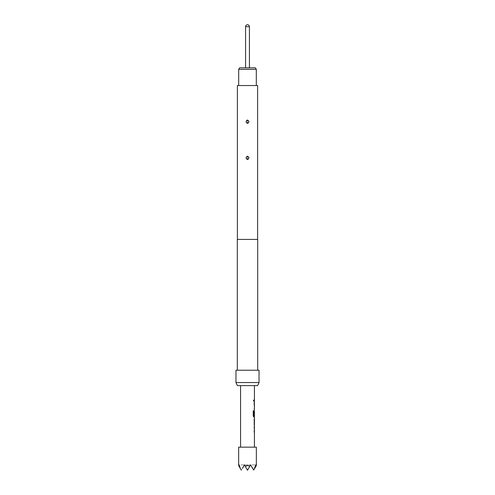 <?xml version="1.0" encoding="UTF-8"?>
<svg xmlns="http://www.w3.org/2000/svg" width="495" height="495" viewBox="0 0 495 495"><rect width="100%" height="100%" fill="white"/><g stroke="black" fill="none" stroke-linecap="round" stroke-linejoin="round"><path stroke-width="0.37" stroke-dasharray="2.48 1.86" d="M253.223 400.634L253.607 401.389L253.929 400.634L253.607 399.886L253.155 400.634L253.539 401.389L253.855 400.634L253.539 399.886L253.155 400.634M238.652 447.164L256.348 447.164M256.026 466.148C256.453 465.399 256.453 465.399 256.026 466.148L253.657 470.25L250.575 464.916L253.756 470.077L255.797 464.916L256.026 466.148M242.463 468.307L244.425 464.916L241.343 470.25L244.425 464.916L239.203 464.916L240.224 468.307L241.343 470.25L244.425 464.916L241.343 470.25L238.974 466.148L239.203 464.916L244.425 464.916L245.13 466.148L247.5 465.585L249.87 466.148L250.575 464.916L255.797 464.916L250.575 464.916L253.657 470.25L254.776 468.307L253.657 470.25L252.537 468.307M238.689 69.374L256.311 69.374M247.5 85.536L256.311 85.536L247.5 85.536M255.42 67.84L239.58 67.84M249.424 67.84L245.576 67.84L249.424 67.84M247.525 157.336L247.667 156.185C249.412 157.534 249.301 158.654 247.333 159.538C245.588 158.19 245.699 157.07 247.667 156.185M247.525 121.176L247.667 120.019C249.412 121.368 249.301 122.488 247.333 123.373C245.588 122.03 245.699 120.91 247.667 120.019M237.303 370.223L257.697 370.223L237.303 370.223M237.383 239.419L257.617 239.419L237.383 239.419M254.306 431.454L254.065 426.245L254.139 431.541M254.381 431.454L254.393 427.457L254.065 427.457L254.393 427.457M254.312 423.658L254.071 424.871L254.065 419.5L254.374 418.368L254.393 419.581M254.071 423.658L254.393 423.658L254.145 424.871M253.848 415.651L254.393 415.651L254.381 411.654M254.374 410.491L254.374 416.994L253.78 416.994M254.374 402.614L254.374 409.118L254.145 403.747M254.381 403.908L254.065 407.905L254.393 407.905M254.145 400.028L254.139 401.241M247.5 385.611L254.424 385.611L247.5 385.611M257.617 85.536L237.383 85.536M257.697 239.419L237.303 239.419M259.04 370.223L235.96 370.223M259.04 382.536L235.96 382.536M257.604 385.611L237.396 385.611M253.756 470.077L250.575 464.916L253.657 470.25L254.776 468.307M241.343 470.25L240.224 468.307L241.343 470.25M240.224 468.307L241.244 470.077M238.974 466.148C238.547 465.399 238.547 465.399 238.974 466.148M249.87 466.148L247.5 470.25L245.13 466.148M247.5 470.25L250.575 464.916L247.5 470.25L244.425 464.916L247.5 470.25L244.425 464.916L247.5 470.25L250.575 464.916L247.5 470.25M244.425 464.916L250.575 464.916L244.425 464.916M254.071 403.747L254.139 409.118M254.306 415.095L254.065 411.623L254.294 416.994L253.712 416.994L253.155 415.862L253.223 410.776M253.155 410.776L253.743 410.776M254.393 415.651L253.78 415.651L254.312 415.651L254.306 411.654M254.145 418.368L254.145 419.581M254.139 426.245L254.145 427.377M254.071 427.377L254.374 432.748M247.333 159.538L247.475 158.381M247.333 123.373L247.475 122.222M245.576 26.674L249.424 26.674"/><path stroke-width="0.74" d="M256.348 465.585L256.348 447.164L238.652 447.164L238.652 465.585M254.776 468.307L256.026 466.148C256.453 465.399 256.453 465.399 256.026 466.148L255.797 464.916L253.756 470.077L250.575 464.916L249.87 466.148L247.5 465.585L245.13 466.148L244.425 464.916L242.463 468.307M238.689 69.374L239.58 67.84L255.42 67.84L256.311 69.374L238.689 69.374L238.689 85.536M249.424 67.84L249.424 26.674L245.576 26.674L245.576 67.84M247.475 157.336L247.333 156.185C245.588 157.534 245.699 158.654 247.667 159.538C249.412 158.19 249.301 157.07 247.333 156.185M247.475 121.176L247.333 120.019C245.588 121.368 245.699 122.488 247.667 123.373C249.412 122.03 249.301 120.91 247.333 120.019M235.96 382.536L237.396 385.611L257.604 385.611L259.04 382.536L259.04 370.223L235.96 370.223L235.96 382.536L259.04 382.536M257.697 370.223L257.697 239.419L237.303 239.419L237.303 370.223M257.617 239.419L257.617 85.536L237.383 85.536L237.383 239.419M254.139 427.457L254.35 426.294M254.35 432.704L254.139 431.541M254.145 424.871L254.374 418.368M254.071 419.581L254.393 419.581L254.381 423.578M254.35 416.951L253.78 416.994L253.223 415.862L253.223 410.776L253.817 410.776L253.817 415.571L254.393 415.651M254.381 411.654L254.139 415.095L254.35 411.574M254.139 403.827L254.35 402.658M254.35 409.074L254.393 407.905M254.145 401.241L254.145 400.028M252.537 468.307L253.756 470.077M240.224 468.307L239.203 464.916L238.974 466.148L241.244 470.077M238.974 466.148C238.547 465.399 238.547 465.399 238.974 466.148M245.13 466.148L247.5 470.25L249.87 466.148M254.065 402.614L254.374 402.614M253.155 410.776L253.743 410.776L253.848 415.651M254.331 416.994L254.35 415.651M254.306 411.654L254.381 415.095M254.306 419.661L254.306 423.578M247.667 159.538L247.525 158.381M247.667 123.373L247.525 122.222M256.311 69.374L256.311 85.536M254.424 385.611L254.424 400.028M254.424 401.241L254.424 402.614M254.424 403.827L254.424 407.905M254.424 409.118L254.424 410.491M254.424 411.574L254.424 415.651M254.424 416.994L254.424 418.368M254.424 419.581L254.424 423.658M254.424 424.871L254.424 426.245M254.424 427.457L254.424 431.541M254.424 432.748L254.424 447.164M240.576 385.611L240.576 447.164M249.424 26.674A1.924 1.924 0 0 0 247.5 24.75A1.924 1.924 0 0 0 245.576 26.674M254.35 400.028L254.35 401.241M254.35 402.614L254.35 403.827M254.35 407.905L254.35 409.118M254.35 418.411L254.35 419.581M254.35 423.658L254.35 424.828M254.35 426.245L254.35 427.457M254.35 431.541L254.35 432.748"/></g></svg>
